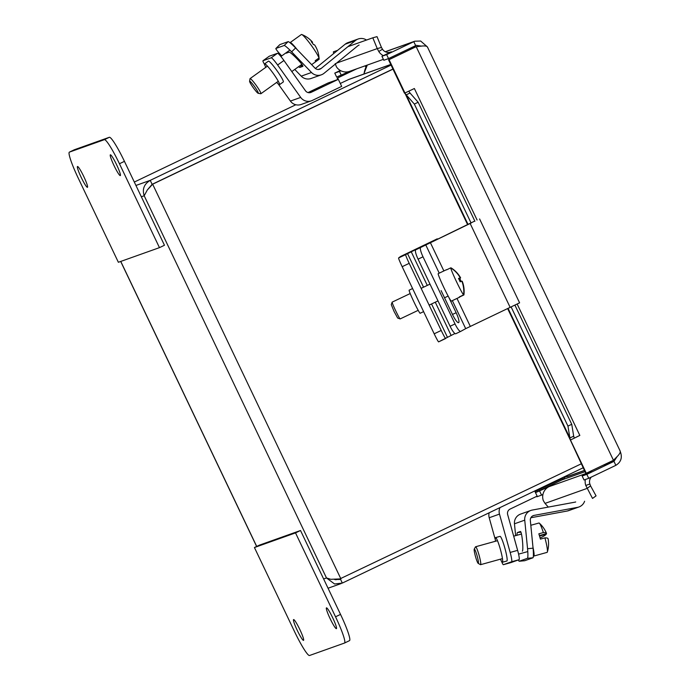 <?xml version="1.0" encoding="UTF-8"?>
<svg xmlns="http://www.w3.org/2000/svg" width="690" height="690" viewBox="0 0 690 690"><rect width="100%" height="100%" fill="white"/><g stroke="black" fill="none" stroke-linecap="round" stroke-linejoin="round"><path stroke-width="1.03" d="M461.912 281.373L462.214 281.235A27.686 27.626 93.3 0 1 463.922 294.932L459.661 296.959A15.232 0.88 -115.5 0 1 459.618 297.183A15.232 0.88 -115.5 0 1 459.298 296.942L463.551 294.915A27.686 27.626 -86.7 0 0 461.852 281.21A27.764 0.871 154.6 0 0 460.101 281.813A26.229 26.177 -86.7 0 0 458.514 278.458A27.764 0.871 -25.4 0 1 460.256 277.854L458.609 278.639M460.256 277.854A27.686 27.626 -86.7 0 0 450.734 267.867L446.482 269.894A15.232 0.88 -115.5 0 1 446.525 269.678A15.232 0.88 -115.5 0 1 446.723 269.781M450.915 267.979L451.105 267.893A27.686 27.626 93.3 0 1 460.618 277.872A27.764 0.871 -25.4 0 1 459.73 278.527L458.798 278.967M458.695 278.786L460.618 277.872M459.73 278.527A26.229 26.177 93.3 0 1 461.136 281.434M463.551 294.915A15.232 0.88 -115.5 0 1 456.332 281.348A15.232 0.88 -115.5 0 1 450.734 267.867M392.144 302.16L391.273 304.635L394.094 311.509L397.656 318.038L400.122 318.918A9.298 0.535 -115.5 0 1 395.551 310.491A9.298 0.535 -115.5 0 1 392.144 302.16A9.298 0.535 -115.5 0 1 392.162 302.134L410.205 293.543M418.2 310.328L400.157 318.918A9.298 0.535 -115.5 0 1 400.122 318.918M459.618 297.183L451.303 301.133A15.232 0.88 -115.5 0 1 443.765 287.333A15.232 0.88 -115.5 0 1 438.21 273.637L446.525 269.678M438.616 341.869L445.654 338.514A9.298 0.535 -115.5 0 1 441.221 330.458L434.183 333.805A9.298 0.535 64.5 0 0 438.616 341.869A9.298 0.535 64.5 0 0 438.616 341.861L454.926 333.529M402.166 266.685L409.204 263.339A9.298 0.535 -115.5 0 1 405.642 254.619L437.262 238.818L400.459 256.542L398.604 257.965A9.298 0.535 64.5 0 0 402.166 266.685L434.183 333.805M409.204 263.339L441.221 330.458M412.594 288.532L409.161 290.171A12.791 0.733 64.5 0 0 413.991 302.039A12.791 0.733 64.5 0 0 420.158 313.269A12.791 0.733 64.5 0 0 420.167 313.26L423.6 311.63M452.347 300.642L465.698 328.647L460.696 331.398A9.298 1.898 -115.4 0 1 460.679 331.416A9.298 1.898 -115.4 0 1 455.029 323.929L450.096 326.267A9.298 1.898 64.6 0 0 455.745 333.753A9.298 1.898 64.6 0 0 455.762 333.736L460.653 331.424L455.745 333.753M474.806 221.05L415.742 249.84A9.298 1.898 64.6 0 0 418.08 259.147L423.013 256.809L455.029 323.929M418.08 259.147L450.096 326.267M423.013 256.809A9.298 1.898 -115.4 0 1 420.676 247.503M448.716 297.174L456.133 312.725A9.893 2.018 -115.4 0 1 458.6 322.644A9.893 2.018 -115.4 0 1 452.588 314.683L441.091 290.585M465.698 328.647L519.596 302.832L479.584 218.937M415.742 249.84L471.098 223.034M318.961 57.227A27.686 26.962 173.5 0 1 319.16 59.237L315.347 61.971A15.232 1.716 -125.6 0 0 315.209 60.711L319.022 57.977A27.686 26.962 -6.5 0 0 314.882 45.324A27.686 26.962 -6.5 0 0 314.795 45.195A27.764 5.468 143 0 0 314.787 45.186A27.764 5.468 143 0 0 313.441 44.574A26.229 25.547 -6.5 0 0 311.25 41.659A27.764 5.468 -37 0 1 312.51 42.159A27.764 5.468 -37 0 1 312.596 42.28L312.078 42.659M319.022 57.977A15.232 1.716 -125.6 0 0 309.879 43.444A15.232 1.716 -125.6 0 0 301.772 34.517A15.232 1.716 -125.6 0 0 301.392 34.5A15.232 1.716 -125.6 0 0 301.375 34.517L297.562 37.251M311.63 64.636L319.142 59.254A15.232 1.716 -125.6 0 0 319.142 59.254A15.232 1.716 -125.6 0 0 319.16 59.237M254.162 88.924A7.435 0.837 54.4 0 1 249.59 81.299A7.435 0.837 54.4 0 1 254.653 86.759A7.435 0.837 54.4 0 1 258.198 93.305A7.435 0.837 54.4 0 1 254.162 88.924M258.198 93.305L260.76 93.745A9.298 1.052 -125.6 0 0 260.889 93.728A9.298 1.052 -125.6 0 0 255.231 84.077A9.298 1.052 -125.6 0 0 250.056 78.617A9.298 1.052 -125.6 0 0 249.996 78.738L249.59 81.299M297.062 49.49A15.232 1.716 -125.6 0 0 290.136 42.573A15.232 1.716 -125.6 0 0 290.033 42.763M295.596 47.964A9.298 0.992 -134.2 0 0 288.135 41.642L284.159 45.505A9.298 0.992 45.8 0 1 291.62 51.836L295.596 47.964L314.907 68.043A4.683 4.649 70.4 0 0 321.186 68.439L355.445 40.529A9.367 9.306 -109.6 0 1 366.494 40.054M281.736 55.899L281.348 55.493A9.298 0.992 45.8 0 1 275.897 48.455A9.298 0.992 45.8 0 1 275.94 48.429L279.916 44.565L288.135 41.642M275.94 48.429L284.159 45.505M286.203 53.19L289.153 52.138A9.893 1.052 45.8 0 1 296.924 58.693A9.893 1.052 45.8 0 1 302.893 66.344A9.893 1.052 45.8 0 1 302.85 66.378L299.9 67.422A9.893 1.052 45.8 0 1 298.529 66.732M358.179 38.994L347.907 42.651A9.367 9.306 70.4 0 0 345.173 44.195L315.373 68.465M359.119 45.066A4.683 4.649 70.4 0 0 357.756 45.842L324.059 73.287A9.367 9.306 -109.6 0 1 311.501 72.493L291.62 51.836M294.759 69.431L301.228 76.15A9.367 9.306 70.4 0 0 311.052 78.487L321.324 74.831M500.009 507.581A9.367 9.306 70.4 0 0 499.474 514.093L510.16 552.44A9.298 1.087 74.5 0 1 511.626 561.755L519.096 559.685L510.876 562.609A9.298 1.087 -105.5 0 0 510.867 562.609A9.298 1.087 -105.5 0 0 510.876 562.609L503.407 564.687A9.298 1.087 74.5 0 1 503.398 564.687A9.298 1.087 74.5 0 1 501.647 561.565M511.626 561.755L503.407 564.687L510.867 562.609M489.184 512.765A9.367 9.306 70.4 0 0 489.201 517.75L495.317 539.701M495.506 541.236A12.791 1.501 74.5 0 1 495.558 537.596L500.043 536.354A12.791 1.501 74.5 0 1 504.908 548.274A12.791 1.501 74.5 0 1 506.883 561.005L502.398 562.246A12.791 1.501 74.5 0 1 500.474 559.159M519.096 559.685A9.298 1.087 -105.5 0 0 517.629 550.361L507.65 514.542A4.683 4.649 -109.6 0 1 510.117 509.073L537.156 496.127L534.707 490.978M495.558 537.596A12.791 1.501 74.5 0 1 500.423 549.525A12.791 1.501 74.5 0 1 502.398 562.246M524.676 560.72A9.298 1.061 -95.4 0 0 524.711 560.72A9.298 1.061 -95.4 0 0 524.736 560.711L519.225 561.237A9.298 1.061 84.6 0 1 519.191 561.246A9.298 1.061 84.6 0 1 518.5 559.892M584.602 501.242A9.367 9.306 -109.6 0 1 577.521 507.357L534.103 515.387A4.683 4.649 70.4 0 0 530.334 520.433L533.068 548.179L527.557 548.705A9.298 1.061 84.6 0 1 527.436 558.314L532.956 557.787L524.736 560.711M527.436 558.314L519.225 561.237M532.956 557.787A9.298 1.061 -95.4 0 0 533.068 548.179M516.974 535.285A9.893 1.121 84.6 0 1 517.457 532.542L520.407 531.49A9.893 1.121 84.6 0 1 520.433 531.481A9.893 1.121 84.6 0 1 522.485 541.081A9.893 1.121 84.6 0 1 522.347 551.172M530.877 517.741L567.249 511.014A9.367 9.306 70.4 0 0 568.672 510.635L578.945 506.977M527.557 548.705L524.736 520.148A9.367 9.306 -109.6 0 1 532.283 510.057L574.986 502.156A4.683 4.649 70.4 0 0 575.702 501.966M530.86 510.436L520.588 514.093A9.367 9.306 70.4 0 0 514.464 523.805L515.637 535.656M533.379 555.916A15.232 1.785 -105.5 0 0 533.758 556.071L547.101 552.371A15.232 1.785 -105.5 0 0 547.299 552.164A15.232 1.785 -105.5 0 0 547.343 552.043A27.824 27.824 0 0 0 548.524 545.462A27.764 27.307 24.2 0 0 548.541 545.135A27.824 27.824 0 0 0 548.084 538.743A27.686 3.838 163.5 0 0 544.928 537.872L540.408 539.123A15.232 1.785 -105.5 0 0 538.838 533.827L543.358 532.568A27.686 3.838 -16.5 0 1 546.489 533.336A27.686 3.838 -16.5 0 1 546.532 533.586L539.382 535.569M546.049 533.724A27.764 27.307 -155.8 0 1 546.256 534.207A27.686 3.838 -16.5 0 1 541.133 537.527L540.046 537.829M546.256 534.207L539.537 536.07M543.358 532.568A15.232 1.785 -105.5 0 0 539.33 523.175A15.232 1.785 -105.5 0 0 538.959 523.02L530.808 525.28M547.343 552.043A15.232 1.785 -105.5 0 0 544.928 537.872M474.22 549.154A7.435 0.871 74.5 0 1 474.237 549.128A7.435 0.871 74.5 0 1 477.144 555.985A7.435 0.871 74.5 0 1 478.187 563.359A7.435 0.871 74.5 0 1 475.496 556.528A7.435 0.871 74.5 0 1 474.22 549.154M478.187 563.359L480.43 564.653A9.298 1.087 -105.5 0 0 480.576 564.679A9.298 1.087 -105.5 0 0 480.697 564.549A9.298 1.087 -105.5 0 0 478.964 554.803A9.298 1.087 -105.5 0 0 475.6 546.765A9.298 1.087 -105.5 0 0 475.496 546.86A9.298 1.087 -105.5 0 0 475.479 546.894M533.758 556.071A15.232 1.785 -105.5 0 0 533.957 555.864A15.232 1.785 -105.5 0 0 532.982 547.248M317.115 88.475L309.758 91.994L317.115 88.475M323.274 86.285L315.916 89.795L323.274 86.285M283.926 60.487A9.298 1.052 -125.6 0 0 277.509 53.277L271.204 57.805A9.298 1.052 54.4 0 1 277.622 65.007L283.926 60.487L305.472 90.761A4.683 4.649 70.4 0 0 311.276 92.279L338.324 79.333L341.679 86.379L312.285 100.455A9.367 9.306 -109.6 0 1 300.693 97.419L277.622 65.007M264.563 64.446A9.298 1.052 54.4 0 1 262.959 60.746A9.298 1.052 54.4 0 1 262.994 60.729L271.204 57.805M311.397 100.826L301.125 104.483A9.367 9.306 -109.6 0 1 290.421 101.076L278.251 83.982M265.84 67.292A12.791 1.44 54.4 0 1 264.615 63.877L268.393 61.169A12.791 1.44 54.4 0 1 277.259 71.053A12.791 1.44 54.4 0 1 283.305 81.955L279.519 84.663A12.791 1.44 54.4 0 1 276.681 82.403M262.994 60.729L269.298 56.209L277.509 53.277M264.615 63.877A12.791 1.44 54.4 0 1 273.481 73.77A12.791 1.44 54.4 0 1 279.519 84.663M308.051 92.564L328.052 82.99L338.324 79.333L337.652 77.961L356.782 68.81M386.642 54.631L381.941 56.304L383.83 60.263L388.53 58.59L386.642 54.631L414.776 41.219L420.659 41.029L427.3 46.799M421.254 46.083L416.243 45.359L388.53 58.59M350.235 71.139L336.66 77.064L334.771 73.106L340.282 70.466M388.556 59.832L389.048 59.659L404.952 93.003L404.461 93.176L388.556 59.832L415.69 46.842L422.099 46.023C425.558 45.738 427.386 46.221 427.584 47.472M415.665 45.6L413.776 41.642L385.339 51.767M535.5 492.643L549.076 486.648L591.554 471.52L582.144 476.031L584.033 479.99L588.734 478.317L615.86 465.327C621.328 461.903 622.665 457.013 619.896 450.648C620.784 451.683 620.043 453.485 617.671 456.047L613.462 460.29L585.845 473.452L570.302 439.935M590.58 485.898L596.065 495.877L592.52 498.422L585.775 485.441L589.89 484.026L590.58 485.898L587.035 488.434L545.022 503.398L543.297 500.569A11.359 11.282 -109.6 0 1 542.935 494.454L541.555 495.118L539.666 491.159M536.656 496.369L536.855 496.791L541.555 495.118M617.015 456.763L613.971 461.368L586.845 474.358L588.734 478.317M565.567 476.902L562.1 479.843L535.475 492.591M389.048 59.659L416.173 46.67L613.462 460.29M383.39 59.331L349.692 71.337A11.359 11.282 -109.6 0 1 336.332 66.645L335.237 63.566M382.493 49.197L378.801 51.517L377.249 48.602L381.449 47.438L382.493 49.197A6.969 6.926 70.4 0 0 391.351 51.802L381.941 56.304M378.801 51.517A11.359 11.282 70.4 0 0 383.321 55.648L383.321 55.648M582.144 476.031L586.845 474.358M356.299 68.983L337.652 77.961M337.169 78.134L337.824 79.514M562.73 477.704L562.074 478.593L534.983 491.565M603.215 465.198L613.971 461.368L615.86 465.327M407.178 91.942L414.362 88.518L477.083 220.015M586.327 473.28L570.449 439.987M404.952 93.003L414.362 88.518M574.304 438.15L570.345 440.039L569.897 437.978L573.683 436.158L574.304 438.15L579.841 435.416L576.435 437.055M408.842 91.244L410.015 93.021L406.229 94.849L404.883 93.133L467.63 224.681M337.634 50.336L333.391 51.845L333.658 53.57M545.022 503.398L548.309 507.09M508.107 308.439L569.897 437.978L567.956 426.101L571.743 424.281L573.683 436.158M410.015 93.021L418.14 102.249L414.354 104.078L406.229 94.849L468.061 224.474M336.573 63.092L377.249 48.602L372.816 37.803L377.016 36.639L381.449 47.438M542.935 494.454A11.359 11.282 -109.6 0 1 549.076 486.648M570.345 440.039L507.676 308.646M418.14 102.249L474.91 221.274M514.93 305.17L571.743 424.281M589.89 484.026A6.969 6.926 -109.6 0 1 591.295 477.083M585.37 479.516A11.359 11.282 70.4 0 0 585.775 485.441M347.907 46.67L372.816 37.803M414.354 104.078L471.123 223.094M511.143 306.99L567.956 426.101M341.36 75.391L339.471 71.432L334.771 73.106M339.471 71.432L340.843 70.768M340.291 83.456L349.175 79.281L390.764 64.463M134.317 182.057L295.812 104.751M391.058 65.076L150.239 180.357C144.107 184.023 142.088 189.155 144.193 195.762L147.298 190.009L152.645 184.196L392.998 69.129M147.901 189.302L152.128 184.325L392.946 69.035M334.202 579.315L335.556 579.721L340.437 579.108L342.326 583.076L583.145 467.786M339.006 579.617L340.886 578.893L330.769 579.298L326.491 577.961L334.581 583.99L342.326 583.076M581.256 463.827L339.721 578.979M151.403 185.507L152.154 184.368L392.972 69.086M152.154 184.368L152.645 184.196L340.903 578.893M152.128 184.325L150.239 180.357L135.939 185.455M332.701 617.8A11.523 1.346 64.4 0 1 336.41 628.659A11.523 1.346 64.4 0 1 330.217 618.835A11.523 1.346 64.4 0 1 326.448 607.864A11.523 1.346 64.4 0 1 332.701 617.8M299.831 629.513A11.523 1.346 64.4 0 1 303.54 640.363A11.523 1.346 64.4 0 1 297.347 630.548A11.523 1.346 64.4 0 1 293.578 619.568A11.523 1.346 64.4 0 1 299.831 629.513M254.429 547.532L295.518 532.896L335.538 616.791A27.885 3.252 64.4 0 1 344.5 643.045A27.885 3.252 64.4 0 1 344.465 643.063L309.534 655.5A27.885 3.252 64.4 0 1 294.449 631.428L254.429 547.532L259.431 545.135L300.521 530.507L340.532 614.402A27.885 3.252 -115.6 0 1 349.494 640.656A27.885 3.252 -115.6 0 1 349.459 640.674M295.518 532.896L300.521 530.507M81.187 177.364A11.523 1.346 64.4 0 1 77.487 166.514A11.523 1.346 64.4 0 1 83.68 176.329A11.523 1.346 64.4 0 1 87.44 187.309A11.523 1.346 64.4 0 1 81.187 177.364M114.066 165.66A11.523 1.346 64.4 0 1 110.357 154.81A11.523 1.346 64.4 0 1 116.55 164.625A11.523 1.346 64.4 0 1 120.31 175.605A11.523 1.346 64.4 0 1 114.066 165.66M159.459 247.641L118.37 262.278L78.358 178.374A27.885 3.252 64.4 0 1 69.397 152.128A27.885 3.252 64.4 0 1 69.431 152.111L104.354 139.673A27.885 3.252 64.4 0 1 119.448 163.746L159.459 247.641L164.462 245.252L124.442 161.348A27.885 3.252 -115.6 0 0 109.356 137.284L74.425 149.721A27.885 3.252 -115.6 0 0 74.391 149.73A27.885 3.252 -115.6 0 0 74.356 149.756M405.642 254.619L398.604 257.965M407.376 253.29L423.548 287.187M431.552 303.971L447.396 337.186M411.085 251.462L427.283 285.41M435.287 302.194L451.105 335.357M425.687 244.752L439.228 273.154M456.133 312.725L452.476 314.459M430.301 242.492L443.877 270.946M456.987 298.434L470.321 326.396M470.175 223.551L510.186 307.447M302.358 65.041L299.9 67.422M318.271 69.474L321.186 68.439M345.173 44.195L355.445 40.529M301.228 76.15L311.501 72.493M499.474 514.093L489.201 517.75M517.629 550.361L510.16 552.44M520.941 532.206L517.457 532.542M534.103 515.387L532.723 515.879M577.521 507.357L567.249 511.014M524.736 520.148L514.464 523.805M290.421 101.076L300.693 97.419M310.371 92.607L311.276 92.279M584.999 471.684L562.1 479.843M562.074 478.593L561.789 478.006M365.873 67.249L365.183 65.817M517.181 304.074L579.824 435.416M390.005 52.276L391.351 51.802M390.79 64.515L348.045 79.747M323.636 578.979L326.491 577.961L144.193 195.762L141.338 196.771M120.767 261.424L256.714 546.437M335.538 616.791L340.532 614.402M119.448 163.746L124.442 161.348M104.354 139.673L109.356 137.284M69.431 152.111L74.425 149.721M412.689 47.024L413.974 46.566A4.925 4.89 70.4 0 0 412.223 47.653A16.922 16.802 70.4 0 0 410.835 49.171M408.92 48.826L412.223 47.653A34.655 4.045 64.4 0 1 413.276 47.998M367.416 65.024A16.922 16.802 70.4 0 0 364.122 73.951M584.465 470.546L567.629 476.54A4.925 4.89 -109.6 0 1 566.602 476.79A16.922 16.802 -109.6 0 1 564.084 476.911M584.413 470.442L566.602 476.79A34.655 4.045 64.4 0 1 566.49 476.816L564.015 476.945M429.991 284.125L421.133 288.342M448.129 296.079L444.533 297.795M437.995 300.9L429.137 305.118M312.51 42.159A27.824 27.824 0 0 0 301.772 34.517M289.869 50.068L280.89 56.502M267.453 66.137L250.056 78.617M301.866 64.343L291.81 71.553M278.286 81.248L260.889 93.728M301.392 34.5L290.136 42.573M279.873 44.591L275.897 48.455M519.191 561.246L524.711 560.72M546.489 533.336A27.824 27.824 0 0 0 539.33 523.175M474.237 549.128L475.496 546.86M521.45 534.034L513.679 536.19M497.481 540.693L475.6 546.765M527.79 551.577L518.578 554.13M502.458 558.607L480.576 564.679M262.959 60.746L269.264 56.226M427.481 47.058L620.155 451.018M385.262 51.733L414.768 41.219M328.043 588.225L341.196 583.542M120.69 261.45L256.637 546.471M344.5 643.045L349.494 640.656M69.397 152.128L74.391 149.73M363.803 74.063L367.278 65.067M567.629 476.54L566.49 476.816"/></g></svg>
